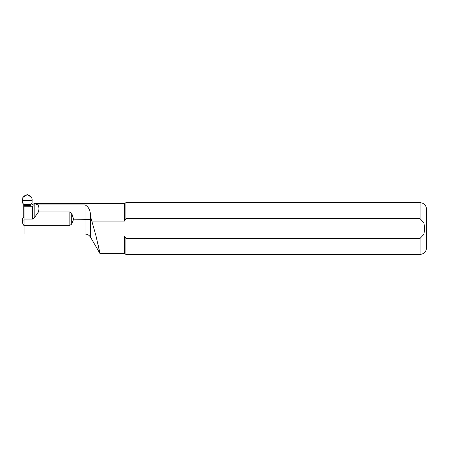 <?xml version="1.0" encoding="UTF-8"?>
<svg xmlns="http://www.w3.org/2000/svg" width="449" height="449" viewBox="0 0 449 449"><rect width="100%" height="100%" fill="white"/><g stroke="black" fill="none" stroke-linecap="round" stroke-linejoin="round"><path stroke-width="0.67" d="M23.735 204.705L30.846 204.705L32.075 202.914L32.104 200.568L28.169 200.568L32.104 200.568L32.132 199.536L31.699 197.431L27.299 194.597L22.877 197.431L22.478 200.563L27.731 200.574L22.478 200.563L22.501 202.914L23.735 204.368L23.735 217.153L22.501 218.601L22.45 221.98L22.877 224.079L24.055 225.684M31.699 197.431C28.753 194.035 25.812 194.035 22.877 197.431M28.169 200.568L27.731 200.568L28.169 200.574M30.846 204.705L30.846 206.209M24.055 225.319L22.877 224.079M24.055 220.953L22.478 220.953M22.478 220.947L24.055 220.947M30.846 205.44L23.735 205.44M24.055 216.076L23.735 216.076M37.873 204.901C39.052 206.512 39.248 208.864 38.451 211.95L34.191 217.978L34.191 203.549L37.873 204.901L84.979 204.901L84.979 234.036L85.383 234.047M31.155 203.835L33.108 204.778L33.108 206.209L24.055 206.209L24.055 225.364L69.864 225.364L71.688 224.124L73.625 219.196L71.688 213.275L69.864 211.95L38.451 211.95M73.625 219.196L91.248 219.387L90.58 215.279C90.176 209.952 88.307 206.489 84.979 204.901C88.307 206.478 90.17 209.941 90.58 215.279L90.58 237.268L100.009 253.595L96.013 235.983L124.491 235.983L124.491 253.595L100.009 253.595L97.764 243.291M34.191 203.549L124.491 203.487L124.491 221.099L91.82 221.099L91.248 219.387M124.491 221.099L125.894 218.714L420.084 218.714L423.901 222.743L424.703 228.541L423.912 234.311L420.084 238.368L125.894 238.368L125.894 254.403L124.491 253.595M125.894 238.368L124.491 235.983M124.491 203.487L125.894 202.679L125.894 218.714M420.084 218.714L420.084 202.679C424.013 203.06 426.168 205.215 426.55 209.144L426.55 247.938C426.168 251.867 424.013 254.022 420.084 254.403L125.894 254.403M91.82 221.099L96.013 235.983M24.055 225.364L24.055 234.036L84.979 234.036C87.42 234.12 89.289 235.197 90.58 237.268M24.055 219.05L32.362 219.05A3.659 2.587 -90 0 0 34.191 217.978M24.055 206.214L33.108 206.282L33.108 203.498M23.735 216.816L24.055 216.839M420.084 238.368L420.084 254.403M69.864 225.364L69.864 211.95M71.688 224.124L71.688 213.275M32.362 206.214L32.362 219.05M420.084 202.679L125.894 202.679"/></g></svg>
